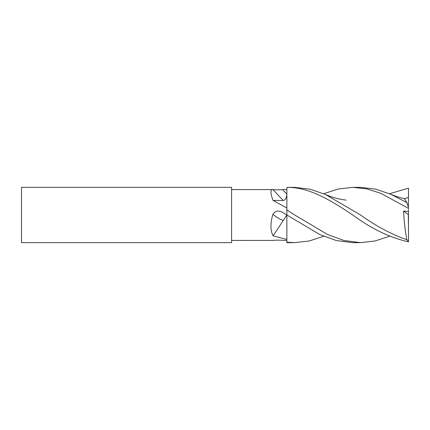 <?xml version="1.0" encoding="UTF-8"?>
<svg xmlns="http://www.w3.org/2000/svg" width="430" height="430" viewBox="0 0 430 430"><rect width="100%" height="100%" fill="white"/><g stroke="black" fill="none" stroke-linecap="round" stroke-linejoin="round"><path stroke-width="0.64" d="M389.548 236.253L375.019 241.004L360.56 242.644L344.102 240.542L327.622 234.538L294.706 215L286.869 209.931L286.869 187.356C308.998 187.018 330.772 200.24 352.756 215L352.767 215.005C371.251 228.712 389.833 237.661 408.5 241.837L408.462 211.587L403.56 211.028L408.317 214.651M323.704 236.269L309.235 240.988L294.706 242.644L286.869 242.176L286.869 215L319.866 234.57L336.292 240.542L352.756 242.644L360.56 242.644M408.382 222.837L408.317 216.408M408.317 215.349L408.5 220.289M403.56 211.028C404.017 220.939 405.119 230.501 406.855 239.714C391.402 234.339 375.971 226.099 360.56 215L325.257 194.387L310.014 189.195L294.706 187.356L286.869 187.356M406.855 239.714L408.5 241.612M389.548 193.747L408.5 188.163L408.382 207.163M294.706 242.644L286.869 242.644L286.869 242.176M408.376 207.152L408.462 197.429L404.168 198.762M406.855 202.616L391.031 194.376L395.729 196.241L404.571 198.853L406.855 202.616L408.5 207.529L408.5 208.856M391.031 194.376L375.761 189.162L360.555 187.356L352.756 187.356L366.634 188.856L380.593 193.226L408.5 208.378M323.699 193.731L338.19 189.006L352.756 187.356M408.5 209.711L408.462 211.587M408.5 193.527L408.462 197.429M273.109 235.882L286.869 239.44L286.869 215L282.515 212.366C278.586 210.125 275.394 210.759 272.937 214.269L272.668 215C270.239 223.718 270.384 230.679 273.109 235.882L286.869 215L286.869 209.931M282.515 189.705L286.869 193.919L286.869 207.975L273.109 200.487L283.257 200.487C285.439 200.068 286.643 197.881 286.869 193.919L286.869 189.539L282.515 189.705C278.586 189.936 275.394 189.893 272.937 189.582L231.587 189.571M283.257 200.487L272.937 189.582C270.223 189.571 270.282 193.21 273.109 200.487M231.587 215L231.587 187.356L21.5 187.356L21.5 242.644L231.587 242.644L231.587 215M286.869 240.461L282.515 240.295C278.586 240.064 275.394 240.107 272.937 240.418L231.587 240.429M283.257 220.482C279.817 219.278 276.377 217.209 272.937 214.269M286.869 215L282.515 212.366M325.257 194.387C332.046 197.386 339.023 199.3 346.188 200.127"/></g></svg>
